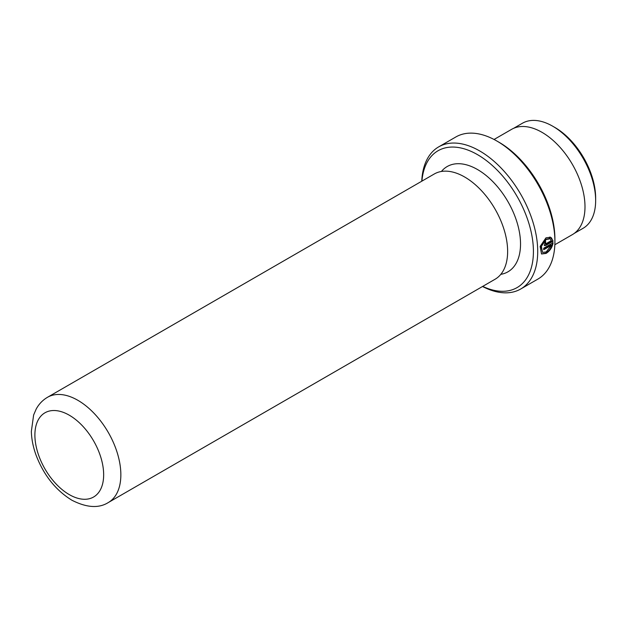 <?xml version="1.0" encoding="UTF-8"?>
<svg xmlns="http://www.w3.org/2000/svg" width="627" height="627" viewBox="0 0 627 627"><rect width="100%" height="100%" fill="white"/><g stroke="black" fill="none" stroke-linecap="round" stroke-linejoin="round"><path stroke-width="0.94" d="M441.408 171.469A60.78 35.088 60 0 1 477.555 169.556A60.78 35.088 60 0 1 518.788 228.996A60.78 35.088 60 0 1 500.801 274.344M549.957 236.982L549.087 238.691L545.686 239.232L540.968 246.066L542.52 252.383L541.399 246.309L546.117 239.475L549.518 238.942L550.388 237.233L545.968 237.837L540.129 246.419L541.509 253.99L546.078 253.418C549.95 250.949 552.293 247.406 553.1 242.774L543.727 248.182A82.051 47.37 60 0 1 543.711 249.718L551.376 245.29L546.211 251.944L542.52 252.383M549.087 238.691L549.518 238.942M552.669 242.524C551.862 247.148 549.526 250.69 545.647 253.167L541.485 253.935M554.911 127.477L552.763 126.239L554.911 127.477A57.613 33.262 60 0 1 595.65 198.046L595.65 200.522A60.654 35.018 -120 0 0 552.763 126.239L552.763 126.239A60.654 35.018 -120 0 0 522.432 123.237L513.607 128.323M574.261 233.385L583.086 228.291A60.654 35.018 -120 0 0 595.65 200.522M499.037 142.266L496.89 141.028L499.037 142.266A79.01 45.614 60 0 1 554.911 239.036L554.911 241.513A82.051 47.37 -120 0 0 496.89 141.028L496.89 141.028A82.051 47.37 -120 0 0 455.868 136.96L438.673 146.883A82.051 47.37 60 0 1 479.702 150.95A82.051 47.37 60 0 1 533.303 223.251A82.051 47.37 60 0 1 520.723 289A82.051 47.37 60 0 1 482.531 286.492M520.723 289L537.911 279.078A82.051 47.37 -120 0 0 554.911 241.513M482.696 286.39A79.01 45.614 -120 0 0 533.358 248.433A79.01 45.614 -120 0 0 477.555 154.673A79.01 45.614 -120 0 0 421.916 181.125M47.48 397.299L434.268 173.992A60.78 35.088 60 0 1 455.014 172.699A60.78 35.088 60 0 1 464.662 177.002A60.78 35.088 60 0 1 506.538 261.945A60.78 35.088 60 0 1 495.048 279.266L108.259 502.572C98.713 508.528 86.557 507.721 71.791 500.166C55.529 490.087 43.592 475 35.982 454.912C33.106 446.902 31.554 439.08 31.35 431.431L33.623 415.011L36.186 409.07C38.905 404.062 42.667 400.144 47.48 397.299A60.78 35.088 60 0 1 77.873 400.316A60.78 35.088 60 0 1 117.578 453.87A60.78 35.088 60 0 1 108.259 502.572M545.694 243.887L545.615 242.288A82.051 47.37 -120 0 0 545.514 240.682L544.291 245.596L545.733 245.463L553.092 241.215L551.423 237.829L550.537 239.53L551.345 240.619L545.694 243.887L545.035 243.723M494.06 139.468L511.624 129.334A60.78 35.088 60 0 1 542.018 132.344A60.78 35.088 60 0 1 581.723 185.898A60.78 35.088 60 0 1 572.404 234.6L554.84 244.742M421.752 181.219A82.051 47.37 60 0 1 438.673 146.883M550.992 237.578L553.092 241.215M545.122 240.956A81.439 47.017 60 0 1 545.184 242.038L545.615 242.288M552.661 240.964L545.302 245.212L545.733 245.463M545.184 242.038L545.263 243.637M543.719 249.217L550.945 245.047L551.376 245.29M69.276 494.601A48.624 28.074 -120 0 0 103.659 474.749A48.624 28.074 -120 0 0 69.276 415.199A48.624 28.074 -120 0 0 34.893 435.052A48.624 28.074 -120 0 0 69.276 494.601"/></g></svg>
